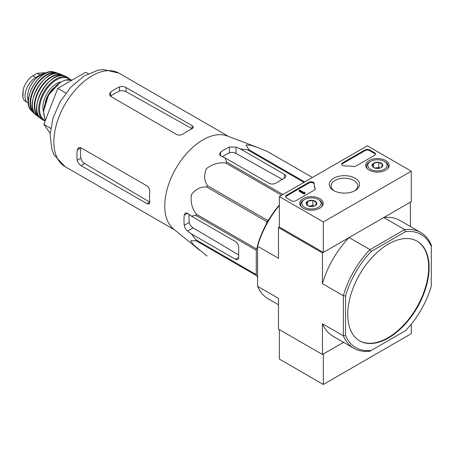 <?xml version="1.0" encoding="UTF-8"?>
<svg xmlns="http://www.w3.org/2000/svg" width="454" height="454" viewBox="0 0 454 454"><rect width="100%" height="100%" fill="white"/><g stroke="black" fill="none" stroke-linecap="round" stroke-linejoin="round"><path stroke-width="0.68" d="M199.476 250.12L173.547 228.998A53.952 31.15 -60 0 1 164.984 210.542A53.952 31.15 -60 0 1 184.863 155.535A53.952 31.15 -60 0 1 227.267 135.956L258.519 147.845L250.767 145.24L246.074 144.951L248.809 149.661A60.325 34.833 -60 0 0 247.782 149.939L240.314 148.895L236.04 147.085L229.44 147.028A58.061 33.522 120 0 0 220.65 152.107L219.282 154.229L220.65 155.972L224.923 157.782L226.728 162.095A60.325 34.833 -60 0 0 225.706 163.003C218.845 162.203 212.466 164.036 206.559 168.513C203.75 174.779 204.056 180.505 207.472 185.686A60.325 34.833 -60 0 0 206.718 186.986C200.594 186.605 195.498 189.182 191.418 194.715C190.442 202.041 192.031 208.511 196.19 214.118A60.325 34.833 -60 0 0 195.918 215.463L191.276 216.053L187.576 213.255L185.385 212.943L184.228 215.19A58.061 33.522 120 0 0 184.228 225.343C184.659 227.63 185.771 229.525 187.576 231.029L191.276 233.827L195.918 239.774A60.325 34.833 -60 0 0 196.19 240.796L190.742 240.773L193.325 244.689L206.718 255.778A60.325 34.833 -60 0 0 207.092 255.994L206.718 255.778M267.043 151.29A60.325 34.833 -60 0 1 267.423 151.505L312.42 177.486L267.043 151.29L258.519 147.845M191.276 233.827L235.382 259.285A4.665 2.696 -120 0 0 237.714 259.518A4.665 2.696 -120 0 0 238.679 257.384L238.679 247.226A4.665 2.696 -120 0 0 235.382 241.511L191.276 216.053M238.679 254.915L193.069 227.857C191.009 226.489 189.738 224.685 189.256 222.443A50.996 29.442 120 0 1 189.085 214.396M265.902 224.844L267.071 221.83A60.325 34.833 -60 0 1 267.82 220.531L269.846 218.011M257.588 277.127L256.544 275.64A60.325 34.833 -60 0 1 256.272 274.619L256.272 250.307A60.325 34.833 -60 0 1 256.544 248.962L257.588 246.272M303.959 182.372L247.782 149.939M304.708 181.935L248.809 149.661M282.904 194.528L226.728 162.095M281.605 195.277L225.706 163.003M256.544 275.64L196.19 240.796M256.272 274.619L195.918 239.774M256.272 250.307L195.918 215.463M256.544 248.962L196.19 214.118M267.071 221.83L206.718 186.986M267.82 220.531L207.472 185.686M224.923 157.782L269.023 183.24A4.665 2.696 0 0 0 275.618 183.24L284.414 178.167A4.665 2.696 0 0 0 285.782 176.26A4.665 2.696 0 0 0 284.414 174.359L240.314 148.895M222.386 156.709A50.996 29.442 120 0 1 229.44 152.833C231.625 152.13 233.827 152.328 236.04 153.429L282.28 179.398M347.741 314.509A57.527 33.216 120 0 0 359.659 340.846A57.527 33.216 120 0 0 388.42 337.997A57.527 33.216 120 0 0 426.005 287.303A57.527 33.216 120 0 0 417.186 241.205A57.527 33.216 120 0 0 372.853 256.618A57.527 33.216 120 0 0 347.741 314.509M431.3 246.477L431.3 286.06A65.302 37.705 -60 0 1 405.558 330.643L371.281 350.431A65.302 37.705 -60 0 1 345.545 335.568L345.545 295.991A65.302 37.705 -60 0 1 371.281 251.408L405.558 231.619A65.302 37.705 -60 0 1 431.3 246.477L431.3 244.967A66.857 38.601 -60 0 0 420.75 232.488L399.861 220.428A66.857 38.601 120 0 0 383.783 217.534L404.673 229.593A66.857 38.601 -60 0 1 420.75 232.488M371.281 350.431L369.976 351.186A66.857 38.601 -60 0 1 353.893 348.292A66.857 38.601 -60 0 1 343.343 335.812L343.343 295.747A66.857 38.601 -60 0 1 369.976 249.626L349.086 237.567L322.454 252.94L278.478 227.55L278.478 258.298L257.588 246.238L257.588 245.211A65.302 37.705 120 0 1 279.358 205.009M371.281 251.408L369.976 249.626L404.673 229.593L405.558 231.619M410.41 226.518L410.41 202.161L383.783 217.534M411.29 171.181L323.333 221.961L279.358 196.571L367.314 145.791L411.29 171.181L411.29 201.65L323.333 252.43L279.358 227.04L278.478 227.55M345.545 335.568L343.343 335.812L322.454 323.753L322.454 354.5L278.478 329.11L278.478 298.363L257.588 286.304L257.588 246.238A66.857 38.601 120 0 1 279.358 205.509M345.545 295.991L343.343 295.747L322.454 283.688L322.454 252.94M322.454 354.5L343.553 342.322L323.333 353.995L323.333 384.464L411.29 333.684L411.29 324.145M257.588 286.304A66.857 38.601 120 0 0 268.138 298.777L278.478 304.748M322.454 323.753A66.857 38.601 120 0 0 333.003 336.232L353.893 348.292M349.086 237.567A66.857 38.601 120 0 0 322.454 283.688M359.437 340.716A57.527 33.216 120 0 0 387.983 337.742A57.527 33.216 120 0 0 425.506 287.246A57.527 33.216 120 0 0 416.965 241.08M88.292 73.69L85.749 72.226L57.817 88.348L43.851 124.339L50.139 133.283M43.851 124.339L50.666 128.272M57.817 88.348L65.909 93.019M176.668 134.509L110.702 96.424L109.335 94.307L110.702 92.003A53.952 31.15 120 0 1 119.498 86.924C121.689 86.209 123.885 86.413 126.093 87.537L192.059 125.622L193.427 127.313L192.059 128.822A53.952 31.15 -60 0 0 183.268 133.896C181.078 135.264 178.882 135.468 176.668 134.509M110.702 92.003L110.702 96.146A48.919 28.244 120 0 1 119.498 91.067C121.683 90.38 123.88 90.59 126.093 91.691L192.059 128.737L192.059 125.622M77.203 150.024L80.795 147.953A48.919 28.244 120 0 0 80.795 158.111C81.289 160.347 82.566 162.146 84.631 163.514L149.695 202.121L147 203.676L149.145 204.011L149.769 202.075A53.952 31.15 -60 0 1 149.769 191.917C149.86 189.341 148.935 187.337 147 185.902L81.033 147.817L78.514 147.692L77.203 150.024A53.952 31.15 120 0 0 77.203 160.183C77.674 162.436 78.951 164.234 81.033 165.591L84.631 163.514M147 203.676L81.033 165.591M385.718 160.557A11.725 6.77 180 0 1 389.152 165.426A11.725 6.77 180 0 1 377.427 172.111A11.725 6.77 180 0 1 365.703 165.426A11.725 6.77 180 0 1 372.876 159.104A11.725 6.77 180 0 1 385.718 160.557M319.752 198.642A11.725 6.77 180 0 1 323.186 203.511A11.725 6.77 180 0 1 311.461 210.196A11.725 6.77 180 0 1 299.736 203.511A11.725 6.77 180 0 1 306.91 197.189A11.725 6.77 180 0 1 319.752 198.642M355.141 178.212A15.124 8.734 180 0 1 355.141 190.561A15.124 8.734 180 0 1 333.747 190.561A15.124 8.734 180 0 1 333.747 178.212A15.124 8.734 180 0 1 355.141 178.212M295.849 200.759A3.11 1.793 180 0 1 291.451 200.759L286.395 197.842A3.11 1.793 180 0 1 285.481 196.571A3.11 1.793 180 0 1 286.395 195.305L308.924 182.298A3.11 1.793 180 0 1 312.312 181.906A3.11 1.793 180 0 1 314.23 183.564A3.11 1.793 180 0 1 314.23 183.592A31.099 17.956 180 0 0 314.225 183.876A31.099 17.956 180 0 0 315.201 188.342A3.11 1.793 180 0 1 315.303 188.785A3.11 1.793 180 0 1 314.389 190.056L295.849 200.759M356.027 166.016A3.11 1.793 180 0 1 353.053 166.487A31.099 17.956 180 0 0 344.83 165.926A3.11 1.793 180 0 1 341.675 164.132A3.11 1.793 180 0 1 342.583 162.861L365.112 149.854A3.11 1.793 180 0 1 369.511 149.854L374.567 152.771A3.11 1.793 180 0 1 375.481 154.042A3.11 1.793 180 0 1 374.567 155.313L356.027 166.016M279.358 227.04L279.358 196.571M323.333 252.43L323.333 221.961M334.428 190.93A13.319 7.69 180 0 1 331.125 185.862A13.319 7.69 180 0 1 339.348 178.757A13.319 7.69 180 0 1 353.865 180.425A13.319 7.69 180 0 1 357.763 185.862A13.319 7.69 180 0 1 354.461 190.93M285.555 196.951A3.11 1.793 180 0 1 286.395 196.066L308.924 183.058A3.11 1.793 180 0 1 312.239 182.65A3.11 1.793 180 0 1 314.225 184.233M315.229 189.17A3.11 1.793 180 0 0 315.201 189.102A31.099 17.956 180 0 1 314.225 184.636L314.225 183.876M304.867 193.018L304.867 193.779L304.203 194.159L304.203 193.398L304.867 193.018L304.509 192.7L304.974 192.32L304.01 192.524L299.805 190.095L299.146 190.476L304.203 193.398M304.974 192.32L304.867 193.143M304.203 194.159L299.146 191.242L299.146 190.476M341.743 164.513A3.11 1.793 180 0 1 342.583 163.622L365.112 150.614A3.11 1.793 180 0 1 369.511 150.614L374.567 153.537A3.11 1.793 180 0 1 375.407 154.422M306.257 204.232A5.386 3.11 180 0 1 307.653 201.23A5.386 3.11 180 0 1 312.857 200.424A5.386 3.11 180 0 1 316.665 202.62L315.269 205.628A5.386 3.11 180 0 1 310.065 206.434A5.386 3.11 180 0 1 307.653 205.628A5.386 3.11 180 0 1 306.257 204.232L307.653 201.23L312.857 200.424L316.665 202.62A5.386 3.11 180 0 1 315.269 205.628M319.156 199.998L318.277 199.493A9.642 5.567 180 0 1 318.277 207.364A9.642 5.567 180 0 1 304.645 207.364A9.642 5.567 180 0 1 304.645 199.493A9.642 5.567 180 0 1 318.277 199.493L319.156 199.998A10.885 6.282 180 0 1 322.346 204.442A10.885 6.282 180 0 1 321.364 207.047M301.558 207.047A10.885 6.282 180 0 1 300.576 204.442A10.885 6.282 180 0 1 303.766 199.998L304.645 199.493M309.038 206.207A4.665 2.696 180 0 1 310.252 205.906L308.794 206.127M314.009 206.167L312.857 205.503L310.252 205.906A4.665 2.696 180 0 1 313.884 206.207M312.857 205.503L312.857 200.424M307.653 205.577L307.653 201.23M372.223 166.147A5.386 3.11 180 0 1 373.619 163.145A5.386 3.11 180 0 1 378.823 162.339A5.386 3.11 180 0 1 382.631 164.535L381.235 167.543A5.386 3.11 180 0 1 376.031 168.343A5.386 3.11 180 0 1 373.619 167.543A5.386 3.11 180 0 1 372.223 166.147L373.619 163.145L378.823 162.339L382.631 164.535A5.386 3.11 180 0 1 381.235 167.543M385.123 161.913L384.243 161.408A9.642 5.567 180 0 1 384.243 169.28A9.642 5.567 180 0 1 370.612 169.28A9.642 5.567 180 0 1 370.612 161.408A9.642 5.567 180 0 1 384.243 161.408L385.123 161.913A10.885 6.282 180 0 1 388.312 166.357A10.885 6.282 180 0 1 387.33 168.962M367.524 168.962A10.885 6.282 180 0 1 366.543 166.357A10.885 6.282 180 0 1 369.732 161.913L370.612 161.408M375.004 168.122A4.665 2.696 180 0 1 376.218 167.821L374.76 168.042M379.975 168.082L378.823 167.418L376.218 167.821A4.665 2.696 180 0 1 379.85 168.122M378.823 167.418L378.823 162.339M373.619 167.492L373.619 163.145M279.358 329.621L279.358 359.074L323.333 384.464M28.454 103.257A15.237 8.796 -60 0 1 28.159 103.098L24 100.238L22.893 97.758L22.7 94.795L23.182 89.693L24 87.1C26.111 82.032 29.062 78.258 32.858 75.778L37.143 73.298L45.003 72.697L45.837 73.162M28.159 103.098A15.237 8.796 -60 0 1 25.821 90.891A15.237 8.796 -60 0 1 35.775 77.464L40.066 74.984A15.237 8.796 -60 0 1 45.111 73.52M28.386 101.197A17.104 9.874 -60 0 1 31.127 84.745A17.104 9.874 -60 0 1 44.004 74.144M235.382 259.285L238.679 257.384M187.576 231.029L193.069 227.857M284.414 178.167L284.414 174.359M236.04 153.429L236.04 147.085M65.035 166.618A53.952 31.15 -60 0 1 65.035 104.318A53.952 31.15 -60 0 1 118.988 73.168L103.495 69.536L97.803 70.296L84.013 76.073L70.869 87.089L60.121 101.792L52.993 118.108L50.076 134.628L51.983 149.797L54.162 155.052L65.035 166.618L174.682 229.923M184.228 225.343L189.256 222.443M184.228 215.19L187.576 213.255M229.44 152.833L229.44 147.028M220.65 155.972L220.65 152.107M126.093 91.691L126.093 87.537M119.498 91.067L119.498 86.924M77.203 160.183L80.795 158.111M286.395 196.066L286.395 195.305M308.924 183.058L308.924 182.298M315.201 189.102L315.201 188.342M304.645 192.888L304.645 192.507M374.567 153.537L374.567 152.771M369.511 150.614L369.511 149.854M365.112 150.614L365.112 149.854M342.583 163.622L342.583 162.861M32.858 75.778L35.775 77.464M37.143 73.298L40.066 74.984M45.553 119.952A24.567 14.182 -60 0 1 50.246 92.69A24.567 14.182 -60 0 1 72.021 80.148M45.343 101.974A18.035 10.414 -60 0 1 53.158 88.439M43.567 111.832A19.278 11.129 -60 0 1 46.858 93.825A19.278 11.129 -60 0 1 60.808 81.97M45.332 120.531A23.943 13.824 -60 0 1 44.867 91.907A23.943 13.824 -60 0 1 69.825 79.637M45.133 121.042L43.703 120.367A24.561 14.182 -60 0 1 43.777 92.043A24.561 14.182 -60 0 1 68.27 77.821L65.926 76.567A24.493 14.142 -60 0 0 41.825 90.919A24.493 14.142 -60 0 0 41.45 118.971L41.45 118.971C25.674 110.577 50.774 67.101 65.926 76.567M36.78 106.934A24.181 13.961 -60 0 1 53.169 78.542M39.458 117.172A23.926 13.813 -60 0 1 39.702 89.693A23.926 13.813 -60 0 1 63.378 75.744M64.258 75.932L59.973 73.945A23.88 13.79 -60 0 0 37.273 88.292A23.88 13.79 -60 0 0 36.201 115.123L40.06 117.836A24.232 13.989 -60 0 1 38.539 116.945A24.232 13.989 -60 0 1 39.305 89.466A24.232 13.989 -60 0 1 62.72 75.058A24.232 13.989 -60 0 1 64.241 75.926M32.546 101.702A23.574 13.609 -60 0 1 46.524 77.492M34.345 113.029A22.978 13.268 -60 0 1 35.338 87.174A22.978 13.268 -60 0 1 57.232 73.389M34.924 113.829L33.511 112.779A23.285 13.444 -60 0 1 34.924 86.935A23.285 13.444 -60 0 1 56.597 72.788L53.947 72.033A22.7 13.109 -60 0 0 33.182 85.931A22.7 13.109 -60 0 0 31.53 110.861C20.237 101.265 39.997 67.05 53.947 72.033M228.634 136.472L118.988 73.168M300.576 204.442L300.576 205.94M322.346 204.442L322.346 205.94M366.543 166.357L366.543 167.855M388.312 166.357L388.312 167.855M45.531 120.015L44.662 118.244L43.573 111.287L48.538 94.954L60.439 82.185L65.041 80.125L72.027 80.142M70.62 79.756L68.27 77.821M43.703 120.367L41.45 118.971M36.201 115.123C22.632 106.009 45.298 66.755 59.973 73.945M58.214 73.486L56.597 72.788M33.511 112.779L31.53 110.861M23.182 89.693L22.893 97.758"/></g></svg>
